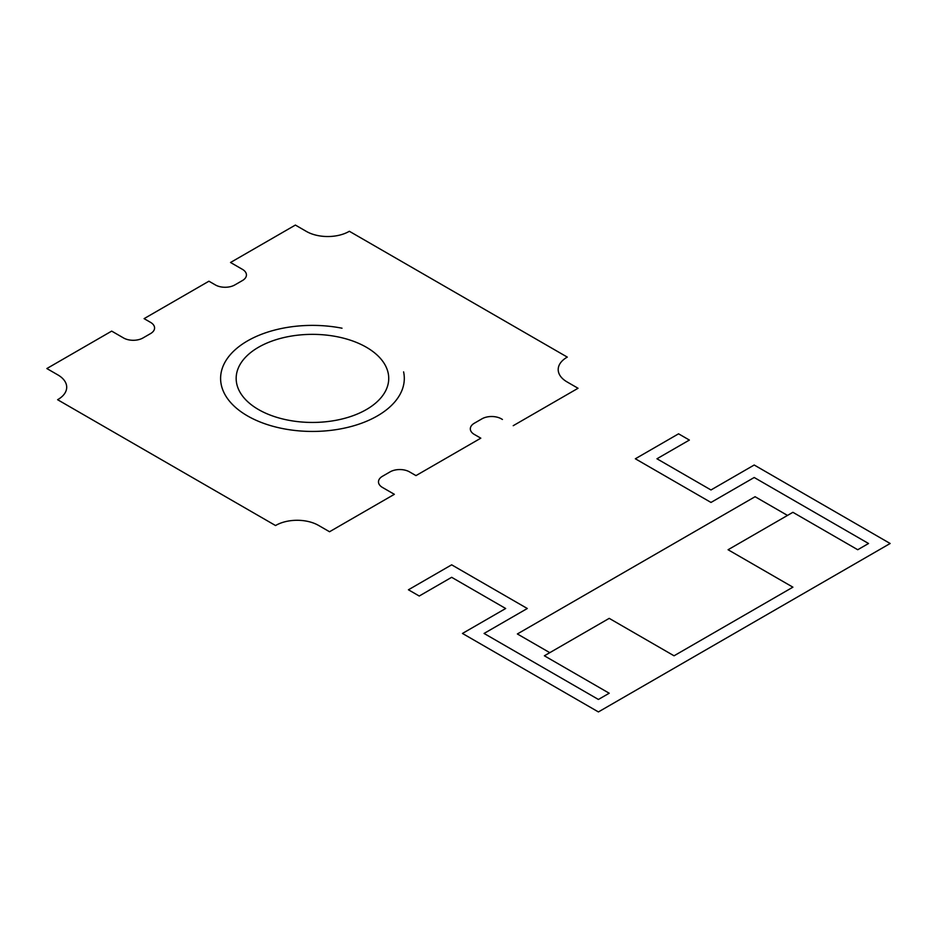 <?xml version="1.0" encoding="UTF-8"?>
<svg xmlns="http://www.w3.org/2000/svg" width="937" height="937" viewBox="0 0 937 937"><rect width="100%" height="100%" fill="white"/><g stroke="black" fill="none" stroke-linecap="round" stroke-linejoin="round"><path stroke-width="1.41" d="M349.103 231.416L349.349 231.275A30.207 17.44 0 0 1 306.376 231.416L295.378 225.067L230.537 262.489L242.414 269.341A13.727 7.929 0 0 1 242.414 280.561L234.812 284.942A13.727 7.929 0 0 1 215.393 284.942L208.928 281.205L144.087 318.639L150.564 322.375A13.727 7.929 0 0 1 150.564 333.584L142.974 337.964A13.727 7.929 0 0 1 123.555 337.964L111.679 331.112L46.85 368.546L57.86 374.905A30.207 17.44 0 0 1 57.602 399.712L57.86 399.572M502.431 419.471L501.354 418.839A13.727 7.929 0 0 0 481.934 418.839L474.333 423.231A13.727 7.929 0 0 0 474.333 434.44L480.81 438.176L415.981 475.609L409.504 471.873A13.727 7.929 0 0 0 390.085 471.873L382.495 476.254A13.727 7.929 0 0 0 382.495 487.463L394.36 494.314L329.531 531.747L318.744 525.516M846.931 568.454L890.15 543.495L754.203 465.01L710.984 489.969L656.954 458.779L689.374 440.062L678.564 433.819L635.345 458.779L710.984 502.443L754.203 477.495L868.54 543.495L857.73 549.738L792.901 512.305L728.072 549.738L792.901 587.171L674.043 655.795L609.214 618.361L544.374 655.795L609.214 693.228L598.403 699.459L484.066 633.447L527.297 608.5L451.657 564.824L408.427 589.783L419.237 596.026L451.657 577.309L505.675 608.5L462.456 633.447L598.403 711.933L890.15 543.495M342.017 328.208A91.849 53.022 0 0 0 222.046 369.049A91.849 53.022 0 0 0 309.983 431.418A91.849 53.022 0 0 0 403.601 371.872M258.507 409.551A76.295 44.051 0 0 0 386.138 389.804A76.295 44.051 0 0 0 292.707 335.856A76.295 44.051 0 0 0 258.507 409.551M349.349 231.275L567.295 357.102A30.207 17.44 0 0 0 567.049 381.909M318.521 525.399A30.207 17.44 0 0 0 275.548 525.54L57.602 399.712M57.637 374.777L46.85 368.546M383.573 488.095L394.36 494.314M567.26 382.038L578.047 388.269L513.218 425.691M787.502 515.42L755.081 496.715L517.365 633.962L549.785 652.667"/></g></svg>
